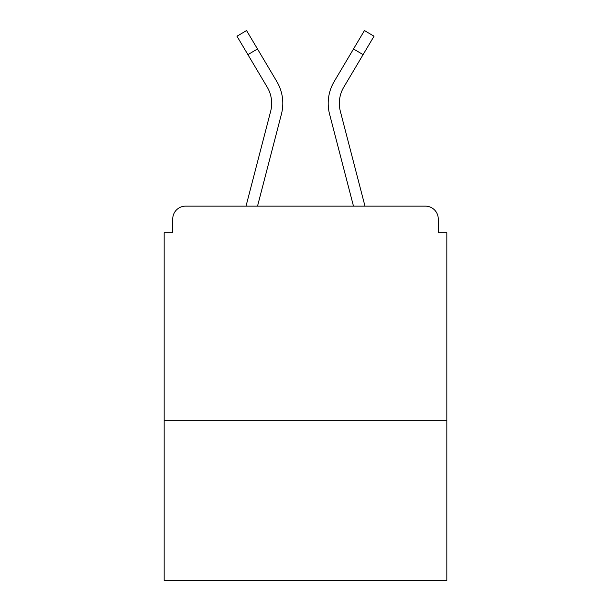 <?xml version="1.0" encoding="UTF-8"?>
<svg xmlns="http://www.w3.org/2000/svg" width="611" height="611" viewBox="0 0 611 611"><rect width="100%" height="100%" fill="white"/><g stroke="black" fill="none" stroke-linecap="round" stroke-linejoin="round"><path stroke-width="0.92" d="M446.832 420.276L446.832 232.692L438.263 232.692L438.263 218.99A12.846 12.846 0 0 0 425.416 206.144L185.584 206.144A12.846 12.846 0 0 0 172.737 218.99L172.737 232.692L164.168 232.692L164.168 580.45L446.832 580.45L446.832 420.276L164.168 420.276M172.737 218.99L172.737 232.692M425.416 206.144L372.313 206.144M238.687 206.144L185.584 206.144M438.263 232.692L438.263 218.99M246.019 206.144L270.65 111.324A31.696 31.696 0 0 0 267.221 87.174L236.976 36.232L246.554 30.55L276.798 81.492A42.823 42.823 0 0 1 281.427 114.127L257.521 206.144M272.789 74.741L276.798 81.492M353.517 48.964L334.202 81.492L364.446 30.55L374.024 36.232L363.087 54.646L353.517 48.964L338.211 74.741M281.427 114.127L266.564 171.324M364.981 206.144L340.35 111.324A31.696 31.696 0 0 1 343.779 87.174L363.087 54.646M334.202 81.492A42.823 42.823 0 0 0 329.573 114.127L344.436 171.324M329.573 114.127L353.479 206.144M257.483 48.964L247.913 54.646"/></g></svg>
